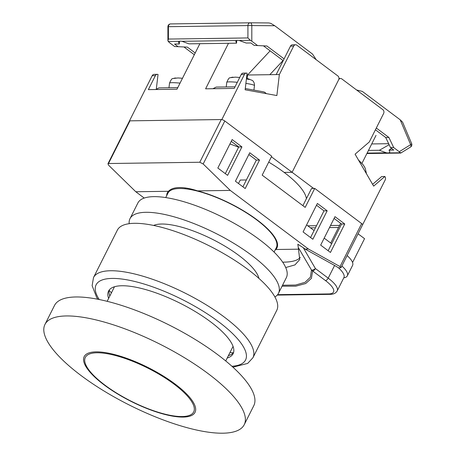 <?xml version="1.0" encoding="UTF-8"?>
<svg xmlns="http://www.w3.org/2000/svg" width="456" height="456" viewBox="0 0 456 456"><rect width="100%" height="100%" fill="white"/><g stroke="black" fill="none" stroke-linecap="round" stroke-linejoin="round"><path stroke-width="0.68" d="M274.09 252.071L276.313 247.648A60.648 18.525 -153.3 0 0 244.37 211.567A60.648 18.525 -153.3 0 0 179.613 188.516A60.648 18.525 -153.3 0 0 167.95 193.144L165.727 197.573M109.189 290.318A85.044 25.975 -153.3 0 0 111.406 292.855M229.978 352.488A85.044 25.975 -153.3 0 0 233.341 352.762M306.398 198.702A66.918 20.44 -153.3 0 0 268.726 162.125M238.602 147.22A66.918 20.44 -153.3 0 0 229.921 143.993M203.176 163.983L199.779 162.245L221.257 119.546A2.787 0.849 26.7 0 1 224.802 120.994L203.176 163.983L230.269 190.414L197.608 190.876C190.585 188.607 184.52 187.501 179.419 187.558C174.346 187.644 170.692 188.892 168.458 191.292A61.343 18.736 -153.3 0 0 167.329 192.831A61.343 18.736 -153.3 0 0 166.685 195.664M302.898 205.667L311.551 188.459L314.731 188.413L361.654 223.588A2.787 0.849 26.7 0 1 362.554 224.865L341.059 267.598L338.477 267.797A27.884 8.516 26.7 0 1 343.892 277.618L337.212 290.899A27.884 8.516 26.7 0 0 328.206 278.149L334.59 265.455L305.127 249.09L303.274 247.699L315.415 268.561A2.787 0.872 150.8 0 1 311.499 270.049L298.27 247.471L297.831 244.228L303.274 247.699M107.935 163.79L129.43 121.051A2.787 0.849 26.7 0 1 129.966 120.84L108.494 163.533L107.935 163.79L108.71 165.317L135.797 191.748L144.221 198.069M221.257 119.546L129.966 120.84M314.731 188.413L305.189 207.389L262.177 175.144L271.719 156.169L224.802 120.994M298.988 249.175L275.812 249.5A61.343 18.736 -153.3 0 0 276.935 247.961A61.343 18.736 -153.3 0 0 254.91 218.281A61.343 18.736 -153.3 0 0 197.608 190.876M230.269 190.414L308.467 249.044L305.127 249.09M168.458 191.292L135.797 191.748M340.546 267.769C341.373 267.683 341.202 267.284 340.033 266.578L361.654 223.588M308.467 249.044L340.033 266.578M334.59 265.455L338.477 267.797M199.779 162.245L108.494 163.533M241.925 146.895L232.15 139.564L217.831 168.03L227.607 175.36L241.925 146.895L238.744 146.94L231.26 141.331M259.521 160.084L249.745 152.76L235.427 181.22L245.203 188.55L259.521 160.084L256.34 160.13L248.856 154.521M327.169 210.797L317.393 203.467L303.075 231.933L312.85 239.263L327.169 210.797L323.982 210.843L316.504 205.234M330.446 252.453L344.759 223.987L334.983 216.657L320.671 245.123L330.446 252.453M275.812 249.5L275.11 250.036M277.613 294.656L328.702 293.932A25.097 7.666 -153.3 0 0 325.424 280.543L312.634 270.955L311.391 278.382L305.68 283.529L295.784 286.168L282.059 286.18M282.691 262.166A92.522 22.515 -159.6 0 0 300.27 257.355M285.718 267.535L294.941 264.913L299.729 259.549L298.27 247.471M282.538 285.228L295.591 285.04L304.973 282.349L310.359 277.288L311.499 270.049A2.787 2.599 -6.9 0 0 312.634 270.955A2.787 1.345 126.9 0 0 315.415 268.561L328.206 278.149A2.787 1.345 -53.1 0 1 325.424 280.543M330.714 243.019L340.626 223.315M225.315 173.639L238.744 146.94M242.911 186.829L256.34 160.13M310.559 237.542L323.982 210.843M328.155 250.732L341.578 224.033L334.1 218.424M341.578 224.033L344.759 223.987M238.494 183.517L240.238 180.052L246.365 179.96M306.592 224.933L314.076 230.548M324.188 238.129L331.672 243.738M347.119 255.554A27.884 8.516 26.7 0 1 352.573 265.409L347.324 275.846A27.884 8.516 -153.3 0 0 341.869 265.99M343.784 277.835A27.884 8.516 -153.3 0 0 347.324 275.846M310.479 227.846L315.466 227.778M329.494 227.578L338.546 227.453M352.562 262.508L364.549 238.665L358.063 233.797M362.463 225.042L385.195 179.938A2.787 2.291 89.2 0 0 384.853 176.5L373.652 186.122L355.076 154.179L369.292 141.97L383.604 113.51A2.787 2.291 89.2 0 0 382.846 109.668L341.789 78.894A2.787 2.291 89.2 0 0 340.558 78.478A2.787 2.291 89.2 0 0 338.643 79.8L292.114 172.305L284.162 172.419L292.114 172.305L313.62 188.425M376.023 135.381L361.978 163.311M339.577 225.389L330.532 225.52M316.504 225.72L307.8 225.84M384.853 176.5L381.672 176.546L372.609 184.327M366.521 173.856L365.245 168.389L364.447 166.816L365.159 168.207M358.456 159.988L363.193 164.861L364.447 166.816M391.584 148.428L389.025 150.127C390.005 151.489 390 152.372 389.002 152.788L389.43 152.543M401.08 152.76L387.919 152.948L386.409 152.823L379.415 150.263L368.459 150.417M400.197 152.629L399.234 151.734L410.656 144.649A2.787 0.701 -22.9 0 0 411.637 143.589A2.787 2.787 0 0 1 410.537 147.043L400.773 153.056L366.892 153.535M410.537 147.043A2.787 1.425 58.2 0 0 410.656 144.649L400.163 119.768L362.372 91.434L356.563 89.969M400.163 119.768L402.608 122.179L411.637 143.589M388.66 143.697L371.72 143.936M379.415 150.263L389.133 144.694M376.308 128.016L388.9 137.456L393.705 147.584L399.234 151.734M393.705 147.584L390.524 147.63L393.767 150.064L389.025 150.127M375.425 129.778L385.719 137.501L390.524 147.63M388.9 137.456L385.719 137.501M227.191 358.034A69.711 21.295 -153.3 0 0 233.113 353.713A69.711 21.295 -153.3 0 0 196.393 312.246A69.711 21.295 -153.3 0 0 121.957 285.752A69.711 21.295 -153.3 0 0 108.562 291.07A69.711 21.295 -153.3 0 0 108.619 298.395M109.81 296.024A69.711 21.295 26.7 0 1 109.275 289.942M134.52 223.309A89.228 27.257 26.7 0 1 229.795 257.218A89.228 27.257 26.7 0 1 276.792 310.297L252.932 357.738A89.228 27.257 26.7 0 0 205.935 304.659A89.228 27.257 26.7 0 0 110.66 270.744A89.228 27.257 26.7 0 0 93.508 277.556L117.369 230.115A89.228 27.257 26.7 0 1 134.52 223.309M233.586 352.465A69.711 21.295 26.7 0 1 228.388 355.657M153.609 225.441A60.785 18.565 26.7 0 1 161.618 224.027A60.785 18.565 26.7 0 1 220.185 243.418A60.785 18.565 26.7 0 1 258.94 278.416M129.196 223.685A83.095 25.382 26.7 0 1 130.006 218.641L137.877 202.988A83.095 25.382 26.7 0 1 153.849 196.644A83.095 25.382 26.7 0 1 242.575 228.228A83.095 25.382 26.7 0 1 286.345 277.658L278.474 293.311A83.095 25.382 26.7 0 1 274.905 296.97M130.006 218.641A83.095 25.382 26.7 0 1 145.977 212.302A83.095 25.382 26.7 0 1 234.703 243.88A83.095 25.382 26.7 0 1 278.474 293.311M174.112 384.174A60.654 18.525 26.7 0 1 194.062 411.016A60.654 18.525 26.7 0 1 160.552 412.965A60.654 18.525 26.7 0 1 104.92 385.149A60.654 18.525 26.7 0 1 85.836 356.581A60.654 18.525 26.7 0 1 174.112 384.174M174.99 383.969A62.033 18.947 -153.3 0 0 84.719 355.748A62.033 18.947 -153.3 0 0 104.23 384.972A62.033 18.947 -153.3 0 0 161.139 413.421A62.033 18.947 -153.3 0 0 195.402 411.415A62.033 18.947 -153.3 0 0 174.99 383.969M222.79 433.2A111.532 34.069 -153.3 0 0 244.228 424.69A111.532 34.069 -153.3 0 0 208.204 373.675A111.532 34.069 -153.3 0 0 66.388 315.951A111.532 34.069 -153.3 0 0 44.95 324.461A111.532 34.069 -153.3 0 0 80.974 375.47A111.532 34.069 -153.3 0 0 222.79 433.2M244.228 424.69L253.775 405.715A111.532 34.069 -153.3 0 0 195.025 339.361A111.532 34.069 -153.3 0 0 75.93 296.97A111.532 34.069 -153.3 0 0 54.492 305.486L44.95 324.461M221.821 119.609L244.433 74.408A2.787 2.291 -90.8 0 1 246.348 73.085A2.787 2.291 -90.8 0 1 247.095 73.228L245.134 89.775L276.872 95.555L279.357 74.55L293.675 46.09A2.787 2.291 -90.8 0 1 295.591 44.768A2.787 2.291 -90.8 0 1 296.822 45.184L337.879 75.958A2.787 2.291 -90.8 0 1 338.643 79.8L292.114 172.305L271.411 156.784M247.118 78.671L247.551 75.001L270.123 50.838M247.551 75.001L279.357 74.55M283.045 60.528L269.815 74.687M199.876 43.691L176.974 89.222L148.348 89.627L155.371 75.667A2.787 2.291 -90.8 0 1 157.286 74.345A2.787 2.291 -90.8 0 1 158.032 74.488L156.345 88.715M221.73 119.54L129.487 120.846L152.19 75.713L155.371 75.667M228.502 43.286L205.605 88.817L234.23 88.413L241.247 74.453L244.433 74.408M157.286 74.345L154.105 74.391A2.787 2.291 89.2 0 0 152.19 75.713M295.591 44.768L292.41 44.813A2.787 2.291 89.2 0 0 290.495 46.136L276.176 74.596M246.348 73.085L243.168 73.131A2.787 2.291 89.2 0 0 241.247 74.453M284.082 58.875L266.908 45.999L254.152 45.395L250.908 42.967L246.172 43.035L239.183 40.476L237.684 40.322L236.59 40.51L235.837 41.359L236.561 43.172L236.698 40.476M236.561 43.172L188.921 43.844L181.927 41.285L180.428 41.131L179.333 41.319L178.581 42.169L179.311 43.981L179.442 41.279M257.332 45.355L251.803 41.205L251.809 25.564L247.927 25.57A2.787 2.291 -90.8 0 1 248.258 24.122A2.787 2.291 -90.8 0 1 250.179 22.8A2.787 2.291 -90.8 0 1 250.219 22.8L250.236 22.8A2.787 1.59 -89.6 0 0 250.219 22.8A2.787 2.787 0 0 0 250.179 22.8L170.658 23.923A2.787 2.291 -90.8 0 1 170.698 23.923L250.133 22.8M274.729 25.735L270.761 23.341L268.789 22.937L250.236 22.8A2.787 1.59 -89.6 0 1 251.809 25.564L274.729 25.735L312.525 54.064L316.219 59.725M239.183 40.476L250.378 40.316L247.921 37.945L168.401 39.068L168.406 26.693L167.905 26.71L167.905 40.675L168.401 39.068M195.202 52.981L187.387 47.122L174.631 46.523L169.102 42.374L167.905 40.675M177.811 46.478L174.568 44.044L179.311 43.981M187.387 47.122L174.631 46.523M194.313 54.743L184.207 47.167M250.378 40.316L251.803 41.205M266.908 45.999L254.152 45.395M283.199 60.642L263.728 46.045M233.979 77.326L232.378 77.195L230.918 77.64L235.307 77.144L239.736 77.463M246.451 78.683L248.035 78.711L252.35 80.45C252.436 80.495 254.562 81.858 254.471 85.574A13.942 1.271 -173.2 0 0 245.892 83.374M247.597 78.666L249.238 79.492L246.422 78.911M266.372 93.64L264.611 92.169L263.118 91.793M235.034 86.817L216.212 87.079L212.895 88.715M182.485 78.272L178.057 77.947L173.662 78.449L175.121 78.004L176.723 78.136M155.638 89.524L158.956 87.888L177.777 87.626M328.702 293.932A2.787 2.291 89.2 0 0 329.939 294.348L277.242 295.095M367.114 153.096L386.409 152.823M231.904 366.265A83.647 25.553 -153.3 0 0 216.993 320.562A83.647 25.553 -153.3 0 0 112.182 278.422A83.647 25.553 -153.3 0 0 99.203 299.518M290.495 46.136L293.675 46.09M247.921 37.945L247.927 25.57L168.406 26.693A2.787 2.291 -90.8 0 1 168.743 25.245A2.787 2.291 -90.8 0 1 170.658 23.923A2.787 2.787 0 0 0 167.905 26.71M268.744 22.937L250.253 22.8M168.139 41.479L179.333 41.319M181.927 41.285L236.59 40.51M237.302 82.302A13.942 1.271 -173.2 0 0 229.294 81.869A13.942 1.271 -173.2 0 0 226.78 82.297L226.233 86.942M168.976 87.746L169.529 83.106A13.942 1.271 6.8 0 1 172.037 82.678A13.942 1.271 6.8 0 1 180.046 83.112M269.827 231.067L269.673 231.374M185.387 187.957L184.976 188.773M329.939 294.348C333.404 294.394 335.827 293.248 337.212 290.899M340.558 78.478L338.973 78.5M232.908 367.171L247.682 363.415L252.932 357.738M97.875 299.256L96.638 297.386L92.123 285.65L93.508 277.556M225.726 360.952L233.05 346.389M107.149 301.319L114.479 286.75M226.78 82.297C228.211 78.996 229.3 77.503 230.035 77.811L232.378 77.195M254.471 85.574L253.935 90.1M263.539 91.85L245.282 88.527M169.529 83.106C170.96 79.806 172.043 78.312 172.784 78.62L175.121 78.004"/></g></svg>
